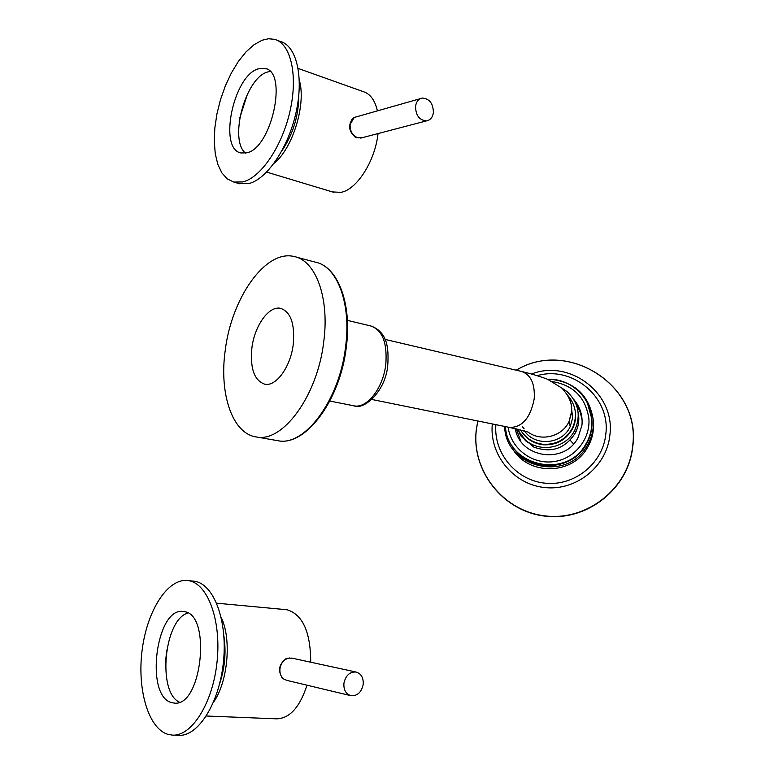 <?xml version="1.0" encoding="UTF-8"?>
<svg xmlns="http://www.w3.org/2000/svg" width="774" height="774" viewBox="0 0 774 774"><rect width="100%" height="100%" fill="white"/><g stroke="black" fill="none" stroke-linecap="round" stroke-linejoin="round"><path stroke-width="1.16" d="M289.834 657.968L286.496 658.49C278.93 663.918 277.566 670.477 282.404 678.169L284.803 679.649M310.722 662.205C310.597 632.116 302.75 614.653 287.183 609.806L285.848 609.631M219.593 683.887C224.837 668.117 226.279 652.192 223.909 636.093M206.358 716.008L276.502 718.833C289.631 718.524 299.799 707.31 307.007 685.193M213.498 702.25C227.982 681.817 231.745 638.995 221.2 617.42M353.999 117.609L352.838 118.316C347.729 125.417 348.793 131.88 356.001 137.714L361.816 137.878M332.385 191.913L340.918 192.358C356.746 189.717 375.022 161.34 378.051 133.563M281.92 150.795C293.075 134.241 298.696 115.761 298.803 95.347M377.383 110.769C374.906 100.194 370.224 93.828 363.335 91.661L298.145 68.422M274.112 163.237C292.727 148.598 306.446 103.88 299.325 80.303M355.518 137.482L357.143 137.714M323.706 341.953C329.753 297.748 315.628 260.17 293.83 256.465C265.414 249.547 231.61 298.029 225.282 350.012C218.965 393.453 232.219 433.73 256.368 436.962C282.694 442.892 317.475 395.959 323.706 341.953M293.24 344.449C295.01 323.9 290.782 311.864 280.546 308.333C268.888 305.546 254.549 325.719 251.898 347.836C249.963 368.443 254.269 380.566 264.805 384.214C276.095 386.826 290.598 366.924 293.24 344.449M524.395 430.895C535.211 446.927 562.524 444.353 570.235 426.484L572.673 417.96L571.299 406.244M292.214 658.19L288.479 658.161C283.835 659.574 281.001 663.066 279.975 668.63C279.54 673.283 280.894 676.795 284.029 679.175L286.951 680.404L350.409 695.574M343.917 683.297C343.54 690.031 345.939 694.181 351.096 695.739C357.482 695.99 361.516 692.227 363.209 684.439C363.577 677.676 361.148 673.525 355.934 672.006C349.625 671.784 345.62 675.547 343.917 683.297M166.71 650.083L165.53 662.331M171.76 702.647L174.102 703.063C201.869 707.504 211.844 613.927 184.164 611.644L183.167 611.499C156.038 606.797 144.544 696.474 171.76 702.647M173.192 735.136L178.504 735.3C198.125 736.945 219.477 702.956 223.473 661.635C227.711 620.342 213.701 583.78 194.545 581.274L187.482 580.519C167.668 578.371 147.321 610.328 142.242 649.309C136.911 688.231 147.902 727.821 167.455 734.207L172.205 735.106C191.758 736.751 213.092 702.666 217.117 661.219C221.393 619.8 207.48 583.151 188.392 580.645L187.482 580.519M187.869 613.047C164.204 619.355 157.025 692.246 179.433 702.163M567.439 395.03C576.02 404.947 577.704 415.948 572.47 428.041C565.939 439.584 556.042 444.992 542.748 444.247C533.034 442.941 525.623 438.152 520.534 429.88C525.546 438.452 533.034 443.415 542.98 444.769C556.225 445.505 566.094 440.125 572.596 428.612C575.45 422.72 576.282 416.567 575.092 410.152M519.054 432.656L521.231 436.381L520.389 434.862L525.981 441.093L533.034 445.64L533.75 447.053C551.349 453.39 565.214 448.697 575.343 432.985C578.71 426.29 579.62 419.285 578.091 411.991M517.129 429.067L525.372 439.971C540.059 453.274 566.152 448.185 574.772 430.238C581.158 415.532 578.584 402.644 567.052 391.586L561.701 387.948M524.666 439.351L521.231 436.381M533.75 447.053L530.422 444.257M520.912 435.317L520.389 434.862M515.261 428.641C519.964 458.266 565.03 464.71 578.149 437.407L581.961 425.158C582.822 415.493 580.123 406.96 573.853 399.568M508.141 427.142C510.763 447.982 531.225 464.1 552.433 461.778C573.669 459.746 590.581 439.69 588.879 418.628C585.705 397.565 573.582 385.239 552.52 381.63M512.446 446.124C527.752 472.314 570.467 472.072 585.628 445.447C590.407 437.552 592.507 429.028 591.907 419.866L591.723 417.97M504.638 426.426C505.306 467.303 566.171 482.628 586.605 446.598C591.675 438.394 593.89 429.502 593.271 419.924C589.304 395.437 574.956 381.872 550.208 379.241M512.494 448.61C527.839 475.371 571.26 475.488 586.895 448.543C591.897 440.445 594.093 431.669 593.474 422.217L593.348 420.814M362.551 137.617L357.965 137.878C352.499 135.663 349.877 131.154 350.119 124.372L354.279 117.445L420.485 98.617M433.382 112.665C432.598 117.455 430.276 120.202 426.426 120.899C419.295 120.193 415.667 115.316 415.551 106.27C416.344 101.529 418.637 98.791 422.43 98.066C429.618 98.743 433.266 103.61 433.382 112.665M246.732 152.817L241.014 152.971C218.229 149.276 233.197 75.978 258.177 68.857L265.182 68.441C288.228 72.127 271.51 148.434 246.732 152.817M245.445 153.107C228.833 139.668 245.319 78.193 267.34 72.059L270.029 71.401M276.84 40.161L280.42 41.467C296.655 45.84 304.008 77.381 295.968 112.84C288.092 148.289 266.682 179.5 248.589 183.632L238.053 183.303M262.086 40.238L268.568 38.739L274.664 39.358C290.84 43.702 298.135 75.31 290.076 110.866C282.181 146.421 260.799 177.749 242.765 181.919L233.845 182.074L227.304 178.91L221.906 172.941L217.852 164.465L215.278 153.862L214.263 141.565L214.824 128.087L216.923 113.942L220.484 99.662L225.379 85.798L231.416 72.882L238.382 61.427L246.016 51.897L254.027 44.718L262.086 40.238M239.195 121.712L239.795 117.919L247.593 93.683M353.36 405.711L353.999 405.837C366.982 408.788 383.207 388.064 385.791 364.361C387.426 342.698 382.356 329.888 370.582 325.931L347.4 320.368M345.562 346.897C351.483 303.156 337.067 265.869 315.018 262.076C337.841 266.188 352.17 303.669 346.307 347.178C340.25 400.293 305.575 446.656 277.953 440.716C304.588 446.685 339.505 400.342 345.562 346.897M277.015 440.551L256.368 436.962M509.108 427.335L509.65 427.451C522.276 427.412 530.461 417.883 534.205 398.871C535.095 383.623 530.79 374.461 521.289 371.394L385.007 339.389M527.82 431.931C540.968 442.06 562.321 436.662 569.074 421.453L571.58 412.677C572.189 406.543 570.912 400.845 567.748 395.572M522.334 426.638L524.075 428.661M573.553 443.928L570.157 440.251M537.253 375.651C572.567 365.289 610.899 397.672 605.781 434.311C602.898 463.268 574.772 486.14 545.631 483.228C516.461 480.722 493.435 453.351 495.882 424.655M531.554 373.997C570.109 358.788 615.717 393.956 609.854 435.259C606.777 466.441 576.311 490.997 544.964 487.572C513.578 484.601 489.149 454.754 492.322 423.929M516.268 370.214C567.855 338.596 641.356 385.607 632.619 446.308C628.575 488.201 587.36 521.057 545.351 515.919C503.264 511.401 471.211 470.689 476.368 429.531L477.848 420.988M505.461 426.6C507.299 465.977 566.094 479.58 585.502 444.673C590.31 436.739 592.42 428.167 591.82 418.966L587.418 403.031M281.436 676.921L282.404 678.169M285.151 659.148L286.496 658.49M286.07 609.66L216.672 603.188M351.648 119.757L352.838 118.316M333.681 192.3L266.672 172.099M371.404 326.125C387.329 332.481 388.829 347.652 387.774 365.076C385.858 390.909 364.003 410.549 353.999 405.837L329.821 401.048M315.018 262.076L296.2 257.094M522.024 371.568C533.857 374.345 546.202 378.563 548.002 379.521L561.914 388.151C569.422 396.365 572.596 404.396 571.425 412.232L569.074 421.453L570.235 426.484M528.826 432.289L509.65 427.451L371.878 399.481M291.663 658.074L355.934 672.006M285.325 659.051L287.618 658.403M174.585 703.082L174.102 703.063M516.248 428.864L520.776 441.17M575.343 432.985L574.772 430.238M582.116 420.05L580.181 411.991L576.311 404.667M572.47 428.041L572.596 428.612M476.3 429.638C471.143 470.873 503.255 511.643 545.389 516.161C587.456 521.308 628.73 488.413 632.774 446.424C641.501 385.607 567.893 338.528 516.229 370.204M477.81 420.979L476.31 429.57M547.344 379.241C569.683 378.089 590.562 396.578 591.8 418.928C592.41 428.148 590.31 436.729 585.502 444.673L585.628 445.447M586.895 448.543L586.605 446.598M355.227 137.327L357.965 137.878M360.732 138.091L426.426 120.899M239.65 183.767L233.845 182.074M266.401 68.867L265.182 68.441"/></g></svg>
